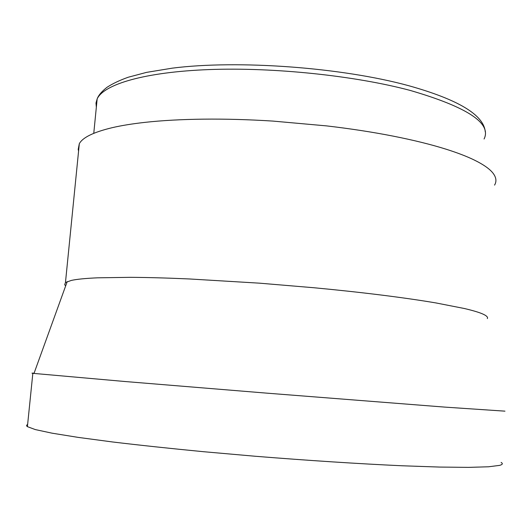 <?xml version="1.0" encoding="UTF-8"?>
<svg xmlns="http://www.w3.org/2000/svg" width="532" height="532" viewBox="0 0 532 532"><rect width="100%" height="100%" fill="white"/><g stroke="black" fill="none" stroke-linecap="round" stroke-linejoin="round"><path stroke-width="0.8" d="M65.669 285.877L64.678 284.746L65.463 282.545L71.321 280.424C76.694 279.227 85.472 278.356 97.649 277.817L130.406 277.332C147.623 277.438 167.248 277.977 189.266 278.954L259.496 283.17L314.113 287.759C338.166 290.033 360.749 292.487 381.856 295.12C402.677 297.74 420.726 300.347 436.007 302.947L464.429 308.52C474.537 310.901 481.3 313.049 484.719 314.964C487.106 316.301 487.97 317.511 487.325 318.588M504.968 411.156L444.952 407.12L266.466 393.121L125.166 381.53L32.838 373.331C31.335 373.125 31.747 373.078 34.088 373.191M501.117 462.414C503.099 463.578 502.6 464.562 499.628 465.374L488.589 466.777L468.519 467.375L439.392 467.063L401.793 465.759C359.113 463.804 307.928 460.506 255.094 456.243L203.417 451.695C170.134 448.469 139.903 445.237 112.731 441.992L78.018 437.364L52.083 433.181L35.292 429.577L27.405 426.651C26.268 425.826 26.341 425.115 27.624 424.509M494.554 185.109C496.695 181.572 496.303 177.761 493.39 173.671C490.172 169.209 483.648 164.594 473.832 159.819C466.504 156.275 457.267 152.744 446.135 149.219C431.239 144.524 413.564 140.155 393.121 136.119C372.58 132.089 350.402 128.678 326.588 125.891L272.803 121.077C248.544 119.554 225.415 118.909 203.417 119.148C181.498 119.414 162.014 120.485 144.963 122.367C132.249 123.783 121.329 125.552 112.199 127.68C93.599 132.149 82.64 137.489 79.321 143.693L78.197 149.406L78.59 151.061M484.073 139.005C491.907 123.271 467.309 107.085 410.285 90.453C355.243 75.724 273.608 67.118 209.063 69.579C144.385 72.033 103.787 84.395 97.163 98.885L95.986 103.015L96.339 107.198M93.765 133.333L97.163 98.885C98.526 95.241 101.805 91.384 106.985 87.315C112.711 83.584 119.826 80.212 128.318 77.207L146.539 72.379L172.408 68.136C238.555 59.75 342.143 67.498 408.629 85.685C458.271 99.564 483.821 114.945 485.264 131.843M65.463 282.545L79.321 143.693M32.838 373.331L27.405 426.651M67.212 281.621L33.982 373.471"/></g></svg>

